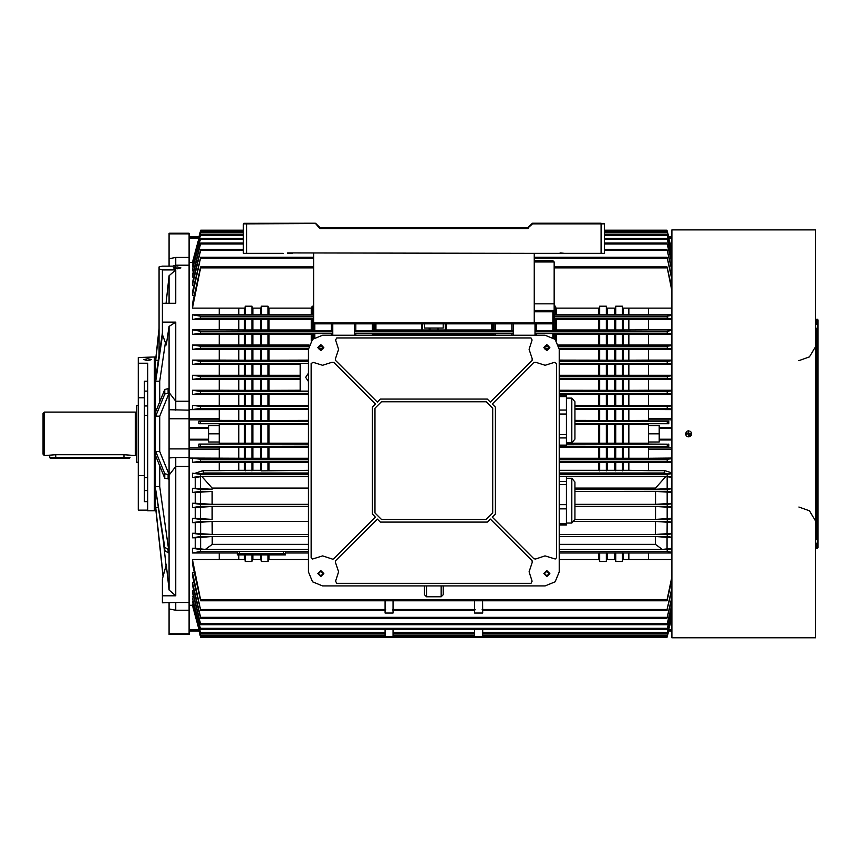 <?xml version="1.0" encoding="UTF-8"?>
<svg xmlns="http://www.w3.org/2000/svg" width="861" height="861" viewBox="0 0 861 861"><rect width="100%" height="100%" fill="white"/><g stroke="black" fill="none" stroke-linecap="round" stroke-linejoin="round"><path stroke-width="1.29" d="M315.298 223.236L243.932 223.333L243.362 223.903L246.709 223.903L246.709 253.328L243.362 253.328L243.362 223.903M601.064 223.236L532.475 223.236L543.226 223.236L532.475 223.236L534.207 223.236L532.076 223.505L527.244 228.014L320.529 228.014L315.696 223.505L246.709 223.903L246.709 223.333L315.298 223.333L319.582 228.197L320.529 227.917L320.529 228.585L319.582 228.197M287.725 252.865L534.207 253.328L534.207 323.854L313.501 323.854L313.501 329.978L312.156 329.978L312.156 319.377L192.477 319.431L192.477 314.771L200.591 316.17L313.501 316.17L200.591 316.17L200.29 318.172L192.477 319.431M560.037 253.328L543.226 253.328L564.644 253.328L560.037 252.865M313.565 253.328L313.565 323.854M604.411 238.282L604.411 223.903L603.841 223.333L604.411 223.903L604.411 253.328L564.644 253.328M668.427 237.012L666.963 230.242L604.411 230.242L604.411 223.903L532.475 223.903L527.244 228.585L320.529 228.585M688.574 637.743L815.615 637.764L815.615 229.919L671.86 229.919L671.86 637.764L688.004 637.743M816.615 442.866L817.283 442.866L817.283 543.162L816.615 543.162L816.615 548.511L817.283 548.511L817.283 543.162L817.95 543.162L817.95 547.844L817.95 438.184L817.95 442.866L817.283 442.866L817.283 428.498L816.615 428.498L816.615 328.202L815.615 328.202M815.615 539.481L816.615 539.481L816.615 428.498M816.615 319.183L816.615 324.532L817.283 324.532L817.283 319.183L816.615 319.183M817.95 438.518L817.283 439.196L817.95 438.518L817.283 439.196L817.95 438.518L817.95 429.165L817.283 428.498L817.283 324.532L817.95 324.532L817.95 319.851L817.95 429.165L817.95 424.817L816.615 424.817M147.683 501.597L144.347 501.597L144.347 381.208L147.683 381.208M144.347 475.627L138.32 475.627L138.32 397.771L144.347 397.771M138.32 363.202L147.683 363.202L147.683 510.734L154.367 510.734L154.367 356.96L138.32 357.487L138.32 397.771M189.14 460.28L189.14 466.501L175.719 466.501L175.719 457.482L189.14 457.482L189.14 605.305L192.487 605.305L192.477 604.648L200.721 636.031L192.477 605.283M189.14 605.843L189.14 610.234L175.719 610.234L175.719 602.539L189.14 602.539L189.14 605.843M169.079 266.114L169.079 233.266L189.14 233.266L189.14 265.145L175.719 265.145L175.719 266.114L162.395 266.114L159.048 266.878L159.048 328.267L155.927 356.96L155.045 356.96L155.045 510.734L154.367 510.067M164.742 547.305L155.712 489.844L164.742 550.62L164.742 547.305L168.067 549.426L168.067 552.73L169.068 552.73L159.715 486.53L159.715 465.876M163.17 576.106L155.712 507.473L163.084 576.45L155.927 510.734L155.045 510.734M159.715 401.807L159.715 381.154L165.441 342.613M169.068 393.197L169.068 388.677L168.067 388.677L168.067 393.197L169.068 393.197L159.715 416.207L159.715 451.476L169.068 474.497L169.068 479.017L164.742 478.242L164.742 473.722L155.712 451.476L155.712 455.996L164.742 478.242M162.395 332.852L155.712 377.85L155.712 381.154L159.715 381.154M175.719 410.202L175.719 401.183L189.14 401.183L189.14 410.202L169.079 409.718L169.079 392.605M169.079 409.718L169.079 457.977M168.067 393.197L164.742 393.972L164.742 389.452L155.712 411.687L155.712 416.207L159.715 416.207M159.048 328.267L155.712 359.005L155.712 360.21L158.327 360.21M169.079 392.551L175.719 401.183L175.719 322.165L162.395 322.165L162.395 303.255L175.719 303.255L175.719 269.923L169.068 275.714L169.068 303.255M159.048 266.878L159.048 268.955L162.395 269.923L175.719 269.923M175.719 602.539L162.395 602.775L162.395 595.855L175.719 595.855L175.719 466.501L169.079 475.132L169.079 457.966L175.719 457.482M169.079 418.801L189.14 418.801L189.14 457.482M169.079 633.857L189.14 633.857L189.14 634.417L169.079 634.417L169.079 602.775M44.385 455.577L43.05 454.231L43.05 413.452L44.385 412.118L44.385 455.577L55.75 454.726L123.952 454.726L135.317 455.577L135.317 412.118L44.385 412.118M138.32 462.26L136.651 462.26L136.651 405.423L138.32 405.423M129.301 458.246L50.401 458.246L49.734 457.578L129.968 457.578L129.301 458.246M482.655 629.294L482.655 636.43L474.626 636.43L474.626 629.294L474.626 632.48L393.057 632.48L393.057 629.294L393.057 636.43L385.039 636.43L385.039 629.294L385.039 632.48L200.505 632.48L192.477 601.441L200.505 632.48M482.634 600.784L482.655 613.021L474.626 613.021L474.637 600.784M393.046 600.784L393.057 613.021L385.039 613.021L385.05 600.784M308.486 423.483L198.934 423.677L219.221 423.677L219.221 425.689L208.523 425.689L208.523 442.005L219.221 442.005L219.221 444.007L198.934 444.007L198.934 446.418L308.486 446.213M308.486 470.321L261.346 470.838L260.452 470.321L260.452 462.314M260.452 458.213L260.452 447.257M260.452 443.167L260.452 424.516M260.452 470.321L252.886 470.321L252.886 462.314M252.886 458.213L252.886 447.257M252.886 443.167L252.886 424.516M260.452 420.426L260.452 409.481M260.452 405.37L260.452 394.446M260.452 390.302L260.452 379.4M260.452 375.245L260.452 364.397M260.452 360.146L260.452 349.394M260.452 345.046L260.452 334.402M260.452 329.914L260.452 319.431M260.452 314.771L260.452 308.12M252.886 420.426L252.886 409.481M252.886 405.37L252.886 394.446M252.886 390.302L252.886 379.4M252.886 375.245L252.886 364.397M252.886 360.146L252.886 349.394M252.886 345.046L252.886 334.402M252.886 329.914L252.886 319.431M252.886 314.771L252.886 308.12M252.886 470.321L244.406 470.321L244.406 462.314M244.406 458.213L244.406 447.257M244.406 443.167L244.406 424.516M244.406 470.321L238.809 470.321L238.809 462.314M238.809 458.213L238.809 447.257M238.809 443.167L238.809 424.516M244.406 420.426L244.406 409.481M244.406 405.37L244.406 394.446M244.406 390.302L244.406 379.4M244.406 375.245L244.406 364.397M244.406 360.146L244.406 349.394M244.406 345.046L244.406 334.402M244.406 329.914L244.406 319.431M244.406 314.771L244.406 308.12M238.809 420.426L238.809 409.481M238.809 405.37L238.809 394.446M238.809 390.302L238.809 379.4M238.809 375.245L238.809 364.397M238.809 360.146L238.809 349.394M238.809 345.046L238.809 334.402M238.809 329.914L238.809 319.431M238.809 314.771L238.809 308.12M219.221 425.689L219.221 442.005M219.221 447.257L245.299 447.214L245.299 458.256L189.14 458.052M238.809 470.321L219.221 470.633L219.221 462.314L192.477 462.314L192.477 458.213L219.221 458.213M313.501 316.17L313.501 314.835L311.8 314.771L219.221 314.771L219.221 308.12L192.477 308.12L200.591 267.9L313.501 267.9M245.299 319.377L245.299 329.978L219.221 329.914L219.221 319.431M245.299 345.1L251.982 345.1L251.982 334.348L245.299 334.348L245.299 345.1L219.221 345.046L219.221 334.402L192.477 334.402L192.477 329.914L219.221 329.914M245.299 360.199L251.982 360.199L251.982 349.34L245.299 349.34L245.299 360.199L219.221 360.146L219.221 349.394L192.477 349.394L192.477 345.046L219.221 345.046M300.123 375.245L219.221 375.245L219.221 364.397L192.477 364.397L192.477 360.146L219.221 360.146M245.299 390.356L251.982 390.356L251.982 379.357L245.299 379.357L245.299 390.356L219.221 390.302L219.221 379.4L192.477 379.4L192.477 375.245L200.419 376.343L200.269 378.345L192.477 379.4M308.486 405.37L219.221 405.37L219.221 394.446L192.477 394.446L200.409 393.391L200.505 391.389L192.477 390.302L192.477 394.446M193.058 263.036L192.487 262.379L189.14 262.379L189.14 409.632L219.221 409.632L192.477 409.481L192.477 405.37L200.495 406.435L200.43 408.437L192.477 409.481M268.923 470.321L268.923 462.314M268.923 458.213L268.923 447.257M268.923 443.167L268.923 424.516M219.221 443.167L268.029 443.221L268.029 424.473L308.486 424.516M245.299 458.256L268.029 458.256L268.029 447.214L308.486 447.257M268.029 470.838L268.029 462.271L219.221 462.314M268.923 420.426L268.923 409.481M268.923 405.37L268.923 394.446M268.923 390.302L268.923 379.4M268.923 375.245L268.923 364.397M268.923 360.146L268.923 349.394M268.923 345.046L268.923 334.402M268.923 329.914L268.923 319.431M268.923 314.771L268.923 308.12M268.029 314.835L268.029 306.215L261.346 306.215L260.991 308.12L252.348 308.12L251.982 306.215L245.299 306.215L244.944 308.12L219.221 308.12M245.299 329.978L268.029 329.978L268.029 319.377M251.982 345.1L268.029 345.1L268.029 334.348L251.982 334.348M251.982 360.199L268.029 360.199L268.029 349.34L251.982 349.34M268.029 375.288L268.029 364.343L219.221 364.397M251.982 390.356L268.029 390.356L268.029 379.357L251.982 379.357M268.029 405.413L268.029 394.392L219.221 394.446M219.221 420.426L268.029 420.48L268.029 409.427L308.486 409.481M260.452 559.575L260.452 554.958M308.486 559.575L268.395 559.575L268.029 561.469L261.346 561.469L261.346 554.958M261.346 443.221L261.346 424.473L268.029 424.473M261.346 420.48L261.346 409.427L268.029 409.427M261.346 405.413L261.346 394.392M261.346 390.356L261.346 379.357M261.346 375.288L261.346 364.343M261.346 360.199L261.346 349.34M261.346 345.1L261.346 334.348M261.346 329.978L261.346 319.377M261.346 314.835L261.346 306.215M251.982 443.221L251.982 424.473L261.346 424.473M251.982 458.256L251.982 447.214L268.029 447.214M251.982 470.838L251.982 462.271M251.982 314.835L251.982 306.215M251.982 329.978L251.982 319.377M251.982 375.288L251.982 364.343M251.982 405.413L251.982 394.392M251.982 420.48L251.982 409.427L261.346 409.427M244.406 559.575L244.406 554.958M261.346 561.469L260.991 559.575L252.348 559.575L251.982 561.469L245.299 561.469L245.299 554.958M245.299 443.221L245.299 424.473L251.982 424.473M245.299 420.48L245.299 409.427L251.982 409.427M245.299 405.413L245.299 394.392M245.299 375.288L245.299 364.343M245.299 314.835L245.299 306.215M628.874 559.575L628.874 552.923M671.86 559.575L648.462 559.575L648.462 552.923L559.209 552.923M628.874 443.167L628.874 424.516M628.874 420.426L628.874 409.481M628.874 405.37L628.874 394.446M628.874 390.302L628.874 379.4M628.874 375.245L628.874 364.397M628.874 360.146L628.874 349.394M628.874 345.046L628.874 334.402M628.874 329.914L628.874 319.431M628.874 314.771L628.874 308.12M671.86 440.014L659.16 440.014L659.16 442.005L648.462 442.005L648.462 423.677L668.76 423.677L668.76 421.277L574.911 421.47M671.86 409.632L622.385 409.427L622.385 420.48L648.462 420.426M671.86 405.37L648.462 405.37L648.462 394.446L559.209 394.446M671.86 390.302L648.462 390.302L648.462 379.4L559.209 379.4M671.86 375.245L648.462 375.245L648.462 364.397L559.209 364.397M671.86 360.146L648.462 360.146L648.462 349.394L559.209 349.394M671.86 345.046L648.462 345.046L648.462 334.402L555.883 334.402L554.193 334.348L554.193 333.562L554.193 338.513M671.86 329.914L648.462 329.914L648.462 319.431L554.193 319.377M671.86 314.771L648.462 314.771L648.462 308.12L622.74 308.12L622.385 306.215L615.701 306.215L615.346 308.12L606.704 308.12L606.338 306.215L599.654 306.215L599.299 308.12L555.883 308.12L555.528 306.215L554.193 306.215M559.209 470.321L628.874 470.321L628.874 462.314M628.874 458.213L628.874 447.257M623.278 470.321L623.278 462.314M623.278 458.213L623.278 447.257M623.278 443.167L623.278 424.516M623.278 420.426L623.278 409.481M623.278 405.37L623.278 394.446M623.278 390.302L623.278 379.4M623.278 375.245L623.278 364.397M623.278 360.146L623.278 349.394M623.278 345.046L623.278 334.402M623.278 329.914L623.278 319.431M623.278 314.771L623.278 308.12M614.808 470.321L614.808 462.314M614.808 458.213L614.808 447.257M614.808 443.167L614.808 424.516M607.231 470.321L607.231 462.314M607.231 458.213L607.231 447.257M607.231 443.167L607.231 424.516M614.808 420.426L614.808 409.481M614.808 405.37L614.808 394.446M614.808 390.302L614.808 379.4M614.808 375.245L614.808 364.397M614.808 360.146L614.808 349.394M614.808 345.046L614.808 334.402M614.808 329.914L614.808 319.431M614.808 314.771L614.808 308.12M607.231 420.426L607.231 409.481M607.231 405.37L607.231 394.446M607.231 390.302L607.231 379.4M607.231 375.245L607.231 364.397M607.231 360.146L607.231 349.394M607.231 345.046L607.231 334.402M607.231 329.914L607.231 319.431M607.231 314.771L607.231 308.12M598.761 470.321L598.761 462.314M598.761 458.213L598.761 447.257M598.761 443.167L598.761 424.516M598.761 420.426L598.761 409.481M598.761 405.37L598.761 394.446M598.761 390.302L598.761 379.4M598.761 375.245L598.761 364.397M598.761 360.146L598.761 349.394M598.761 345.046L598.761 334.402M598.761 329.914L598.761 319.431M598.761 314.771L598.761 308.12M556.421 340.881L556.421 334.402M556.421 329.914L556.421 319.431M556.421 314.771L556.421 308.12M566.409 443.167L622.385 443.221L622.385 424.473L648.462 424.516M559.209 458.213L622.385 458.256L622.385 447.214L648.462 447.257M622.385 470.838L622.385 462.271L559.209 462.314M648.462 314.771L622.385 314.835L622.385 306.215M534.207 260.679L552.848 260.679L554.193 262.013L554.193 329.978L622.385 329.978L622.385 319.377M558.552 345.046L622.385 345.1L622.385 334.348M559.209 360.146L622.385 360.199L622.385 349.34M648.462 375.245L622.385 375.288L622.385 364.343M559.209 390.302L622.385 390.356L622.385 379.357M648.462 405.37L622.385 405.413L622.385 394.392M614.808 559.575L614.808 552.923M648.462 559.575L622.74 559.575L622.385 561.469L615.701 561.469L615.701 552.848M615.701 443.221L615.701 424.473L622.385 424.473M574.911 420.426L615.701 420.48L615.701 409.427L622.385 409.427M622.385 405.413L615.701 405.413L615.701 394.392M615.701 390.356L615.701 379.357M622.385 375.288L615.701 375.288L615.701 364.343M615.701 360.199L615.701 349.34M615.701 345.1L615.701 334.348M615.701 329.978L615.701 319.377M622.385 314.835L615.701 314.835L615.701 306.215M606.338 443.221L606.338 424.473L615.701 424.473M606.338 458.256L606.338 447.214L622.385 447.214M606.338 470.838L606.338 462.271M615.701 314.835L606.338 314.835L606.338 306.215M606.338 329.978L606.338 319.377M606.338 345.1L606.338 334.348M606.338 360.199L606.338 349.34M615.701 375.288L606.338 375.288L606.338 364.343M606.338 390.356L606.338 379.357M615.701 405.413L606.338 405.413L606.338 394.392M606.338 420.48L606.338 409.427L615.701 409.427M598.761 559.575L598.761 552.923M615.701 561.469L615.346 559.575L606.704 559.575L606.338 561.469L599.654 561.469L599.654 552.848M599.654 443.221L599.654 424.473L606.338 424.473M599.654 420.48L599.654 409.427L606.338 409.427M606.338 405.413L599.654 405.413L599.654 394.392M599.654 390.356L599.654 379.357M606.338 375.288L599.654 375.288L599.654 364.343M599.654 360.199L599.654 349.34M599.654 345.1L599.654 334.348M599.654 329.978L599.654 319.377M606.338 314.835L599.654 314.835L599.654 306.215M599.654 314.835L555.528 314.835L555.528 306.215M555.528 329.978L555.528 319.377M555.528 339.794L555.528 334.348M437.625 335.23L437.625 334.402M437.625 329.914L437.625 328.461M430.059 335.23L430.059 334.402M430.059 329.914L430.059 328.461M446.106 335.23L446.106 334.402M446.106 329.914L446.106 323.854M373.674 329.978L445.212 329.978L445.212 323.854M445.212 335.23L445.212 334.348L373.674 334.348M375.902 335.23L375.902 334.402M375.902 329.914L375.902 323.854M375.009 329.978L375.009 323.854M375.009 335.23L375.009 334.348M429.165 329.978L429.165 328.084L424.484 328.084L424.484 323.854M429.165 335.23L429.165 334.348M421.578 335.23L421.578 334.402M421.578 329.914L421.578 323.854M491.782 335.23L491.782 334.402M491.782 329.914L491.782 323.854M311.262 340.881L311.262 334.402M311.262 329.914L311.262 319.431M311.262 314.771L311.262 308.12M308.486 391.077L300.123 391.077L300.123 363.31L308.486 363.31L200.365 363.31L200.548 361.297L192.477 360.146M312.156 339.794L312.156 334.348L268.029 334.348M312.156 314.835L312.156 306.215L311.8 308.12L268.395 308.12L268.029 306.215M268.923 559.575L268.923 554.958M438.518 335.23L438.518 334.348M438.518 329.978L438.518 328.084L429.165 328.084M422.482 335.23L422.482 334.348M422.482 329.978L422.482 323.854M492.675 335.23L492.675 334.348L445.212 334.348M445.212 329.978L492.675 329.978L492.675 323.854M671.86 458.213L648.462 458.213L671.86 458.052M628.874 470.321L648.462 470.633L648.462 462.314L622.385 462.271M599.654 470.838L599.654 462.271M599.654 458.256L599.654 447.214L606.338 447.214M607.231 559.575L607.231 552.923M606.338 561.469L606.338 552.848M615.701 470.838L615.701 462.271M615.701 458.256L615.701 447.214M623.278 559.575L623.278 552.923M622.385 561.469L622.385 552.848M192.477 598.223L200.591 629.294L192.477 598.223M671.86 604.433L666.984 624.72L200.699 624.72L192.477 592.476L192.477 590.538L193.8 590.538M671.86 597.147L666.995 618.338L200.688 618.338L192.477 585.017L192.477 582.51L194.037 582.51M385.039 610.427L200.678 610.427L192.477 575.611L192.477 572.361L194.274 572.361M667.092 599.783L667.027 600.784L200.656 600.784L192.477 563.826L192.477 559.575L200.591 599.783L667.092 599.783L671.86 576.762M245.299 561.469L244.944 559.575L219.221 559.575L219.221 552.923L192.477 552.923L200.591 551.514L237.281 551.514L200.591 551.514L200.29 549.512L192.477 548.253L192.477 552.923M205.316 549.404L195.286 548.253L195.286 537.77L212.204 536.532L212.226 544.313L205.316 549.404L308.486 549.404M192.477 533.282L192.477 537.77L200.581 536.468L200.312 534.466L192.477 533.282L195.286 533.282L195.286 522.649L192.477 522.649L192.477 518.29L200.344 519.42L200.559 521.432L192.477 522.649M195.286 507.549L212.14 506.451L212.172 519.398L195.286 518.29L195.286 507.549L192.477 507.549L192.477 503.287L200.365 504.385L200.548 506.386L192.477 507.549M195.286 492.438L212.118 491.383L212.14 504.342L195.286 503.287L195.286 492.438L192.477 492.438L200.419 491.34L200.269 489.339L192.477 488.284L192.477 492.438M308.486 476.563L201.948 476.563L212.118 488.047L212.118 489.306L195.286 488.284L195.286 477.381L192.477 477.381L192.477 473.249L200.409 474.293L200.505 476.294L192.477 477.381M245.299 470.838L245.299 462.271M252.886 559.575L252.886 554.958M251.982 561.469L251.982 554.958M261.346 470.838L261.346 462.271M261.346 458.256L261.346 447.214M268.029 561.469L268.029 554.958M238.809 559.575L238.809 554.958M331.377 335.23L331.377 333.519L332.723 333.562L332.723 330.872L331.377 330.915L331.377 323.854M355.787 323.854L355.787 330.915L354.452 330.872L354.452 333.562L355.787 333.519L355.787 335.23M354.452 330.872L354.452 323.854L354.452 331.216L513.242 331.216L513.242 323.854L513.242 335.23L513.242 333.218L354.452 333.218L354.452 335.23L354.452 333.562M667.372 333.218L534.972 333.218L534.972 335.23L534.972 323.854L534.972 331.216L667.103 331.216L667.372 333.218L671.86 333.885M312.156 334.348L313.501 334.348L313.501 338.513L313.501 333.562L314.835 333.519L314.835 337.523M495.355 323.854L495.355 330.915L494.02 330.872L494.02 323.854L494.02 329.978L492.675 329.978M492.675 334.348L494.02 334.348L494.02 335.23L494.02 333.562L495.355 333.519L495.355 335.23M668.76 237.012L667.243 231.243L604.411 231.243M671.86 630.984L668.706 630.984L667.243 636.44L668.76 630.683L667.221 636.44L200.473 636.44L199.257 630.683M648.462 442.005L648.462 444.007L667.243 444.211L566.409 444.211M648.462 425.689L659.16 425.689L659.16 427.669L671.86 427.669M671.86 419.877L648.462 419.877L648.462 421.277L668.76 421.277M671.86 449.259L648.462 449.259L648.462 446.418L668.76 446.418L668.76 444.007M671.86 428.423L659.16 428.423L659.16 439.261L671.86 439.261M313.501 266.899L200.656 266.899L192.477 303.858L192.477 308.12M192.477 292.073L192.477 295.334L200.678 257.256L192.477 292.073M243.362 249.356L200.688 249.356L192.477 282.666L192.477 285.185L194.037 285.185M243.362 242.974L200.699 242.974L192.477 275.208L192.477 277.145L193.8 277.145M192.477 269.461L200.591 238.389L192.477 269.461M192.477 266.243L200.71 234.203L192.477 266.243L193.305 266.243M198.934 237.012L200.441 231.243L199.257 237.012M198.934 423.677L198.934 421.277L219.221 421.277L219.221 419.877L189.14 419.877M198.934 446.418L219.221 446.418L219.221 458.052M219.221 409.632L219.221 419.877M648.462 419.877L648.462 418.435L671.86 418.435M571.779 478.307L571.779 523.101L574.911 519.366L574.911 482.042L571.779 478.307L566.409 478.307M574.911 515.9L574.911 495.645M559.209 524.984L566.409 524.984L566.409 476.424L559.209 476.424M574.911 406.177L574.911 439.132L574.911 401.807L571.779 398.073L566.409 398.073M574.911 439.132L571.779 442.866L571.779 398.073M559.209 445.083L566.409 445.083L566.409 395.856L559.209 395.856M320.529 227.917L527.244 227.917L527.244 228.585M527.244 227.917L528.191 228.197M527.718 227.724L532.475 223.333L601.064 223.333L601.064 253.328M162.395 595.855L162.395 578.915L166.324 564.741L169.068 590.054L169.068 326.416L166.324 344.938L162.395 334.563L162.395 322.165M172.63 266.114L175.719 265.145L175.719 257.45L189.14 257.45M164.742 473.722L168.067 474.497L168.067 479.017M136.651 455.706L136.651 411.978M195.286 473.249L202.905 470.633L203.745 472.98L200.236 473.905L192.477 473.249M671.86 473.313L667.447 473.905L559.209 473.905M671.86 488.359L655.565 489.306L655.576 488.047L665.736 476.563L671.86 477.306M320.852 571.241L318.505 573.577L320.852 575.923L323.187 573.577L320.852 571.241M320.852 345.25L318.505 347.596L320.852 349.932L323.187 347.596L320.852 345.25M546.832 571.241L544.496 573.577L546.832 575.923L549.178 573.577L546.832 571.241M546.832 345.25L544.496 347.596L546.832 349.932L549.178 347.596L546.832 345.25M320.852 570.908L318.172 573.577L320.852 576.257L323.521 573.577L320.852 570.908M320.852 344.917L318.172 347.596L320.852 350.266L323.521 347.596L320.852 344.917M546.832 570.908L544.163 573.577L546.832 576.257L549.512 573.577L546.832 570.908M546.832 344.917L544.163 347.596L546.832 350.266L549.512 347.596L546.832 344.917M320.852 570.574L317.838 573.577L320.852 576.59L323.854 573.577L320.852 570.574M320.852 344.583L317.838 347.596L320.852 350.599L323.854 347.596L320.852 344.583M546.832 570.574L543.829 573.577L546.832 576.59L549.845 573.577L546.832 570.574M546.832 344.583L543.829 347.596L546.832 350.599L549.845 347.596L546.832 344.583M559.209 571.908L555.087 581.832L545.164 585.943L322.52 585.943L312.597 581.832L308.486 571.908L308.486 349.265L312.597 339.342L322.52 335.23L545.164 335.23L555.087 339.342L559.209 349.265L559.209 571.908M532.055 581.164L529.117 571.779L532.206 562.437L532.076 560.705L490.393 519.032L487.326 522.1L380.358 522.1L377.29 519.032L335.618 560.705L335.478 562.437L338.567 571.779L335.629 581.164L336.716 583.274L530.968 583.274L532.055 581.164M313.264 558.8L322.649 555.862L332.776 559.209L333.724 558.821L375.396 517.138L372.329 514.071L372.329 407.102L375.396 404.035L333.724 362.352L331.991 362.223L322.52 365.312L313.264 362.373L311.155 363.46L311.155 557.713L312.489 559.047L313.264 558.8M335.629 340.009L338.567 349.394L335.478 358.736L335.618 360.468L377.29 402.141L380.358 399.073L487.326 399.073L490.393 402.141L532.076 360.468L532.206 358.736L529.117 349.394L532.055 340.009L530.968 337.899L336.716 337.899L335.629 340.009M535.693 558.95L545.035 555.862L555.194 559.047L556.529 557.713L556.529 363.46L554.419 362.373L545.164 365.312L535.693 362.223L533.96 362.352L492.288 404.035L495.355 407.102L495.355 514.071L492.288 517.138L533.96 558.821L535.693 558.95M798.9 507.054L809.469 510.831L815.281 520.442M798.9 360.63L809.469 356.863L815.281 347.241M688.574 436.118L688.574 431.565L689.026 436.075M689.446 435.946L690.188 435.451M686.97 432.233L686.443 434.633M287.725 253.328L292.331 253.328M534.207 253.328L555.442 253.328M283.129 253.328L246.709 253.328M315.772 223.429L320.055 227.724M237.281 553.924L239.283 553.354L237.281 553.429L237.281 551.427L239.283 551.352L285.411 551.427L285.411 553.429L283.409 553.354L285.411 553.924L239.283 553.86L237.281 553.924L237.281 554.882L283.409 554.958L285.411 554.882L285.411 553.924M239.283 553.86L283.409 553.354L239.283 553.354L239.283 551.352M244.965 554.409L242.963 554.409L244.965 554.409M279.728 554.409L277.726 554.409L279.728 554.409M258.44 554.753L256.826 554.753L258.44 554.753M263.896 554.753L262.465 554.753L263.896 554.753M267.104 554.764L268.008 554.796L267.104 554.764M270.063 554.753L271.301 554.753L270.063 554.764M271.689 554.753L273.152 554.753L271.689 554.764M268.288 554.753L269.751 554.753L268.288 554.764M265.123 554.753L266.049 554.828L265.123 554.753M261.324 554.753L260.366 554.796L261.324 554.764M255.9 554.753L254.964 554.796L255.9 554.753M252.574 554.753L250.96 554.753L252.574 554.753M263.896 554.818L262.917 554.807L263.896 554.818M256.33 554.818L255.254 554.796L256.33 554.818M687.455 637.743L686.917 637.753M686.152 637.753L685.571 637.764M685.765 229.93L687.39 229.941M688.004 229.941L689.683 229.941M691.587 433.847L685.571 433.847L691.577 434.116M685.625 434.428L685.797 434.999M686.443 435.967L686.906 436.344M687.422 436.624L687.993 436.796M688.585 436.85L689.726 436.624M690.242 436.344L690.705 435.967M691.082 435.515L691.351 434.999M691.544 433.363L691.361 432.696M691.082 432.168L690.705 431.716M690.242 431.339L689.726 431.06M688.585 430.834L687.993 430.887M687.422 431.06L686.906 431.339M686.454 431.716L685.571 433.847M817.283 439.196L816.615 439.196L817.283 439.196M147.683 358.671L143.862 359.575L147.683 360.662L151.514 359.575L147.683 358.671M147.683 510.196L138.32 510.196L138.32 475.627M144.347 415.314L147.683 415.314M144.347 477.629L147.683 477.629M177.108 268.901L173.276 267.868L177.108 266.921L180.928 267.868L177.108 268.901M168.067 549.426L169.068 549.426M155.712 507.473L158.327 507.473M166.055 565.72L163.525 542.408M166.076 303.255L169.068 275.714M162.568 335.015L155.712 381.154M175.719 322.165L169.068 326.416M175.719 595.855L169.068 590.054M155.712 486.53L159.715 486.53M155.712 451.476L159.715 451.476M155.712 360.21L159.048 329.483L159.048 355.345L159.048 268.955M169.079 258.784L175.719 257.45M189.14 418.801L189.14 410.202M189.14 633.857L189.14 610.234M168.067 552.73L164.742 550.62M168.067 474.497L169.068 474.497M164.742 393.972L155.712 416.207M164.742 389.452L168.067 388.677M175.719 610.234L169.079 608.899M169.079 448.882L189.14 448.882M169.079 233.826L189.14 233.826M136.307 455.491L135.317 455.577M136.307 412.204L135.317 412.118M308.486 373.157L305.644 377.344L308.486 381.541M671.86 588.041L667.103 609.459L482.655 609.459L482.526 610.427M474.755 610.427L474.626 609.459L393.057 609.459L392.928 610.427M268.029 443.221L308.486 443.167M268.029 458.256L308.486 458.213M308.486 462.314L268.029 462.271M268.029 329.978L312.156 329.978M268.029 345.1L309.131 345.046M308.486 349.394L268.029 349.34M268.029 360.199L308.486 360.146M300.123 364.397L268.029 364.343M300.123 379.4L268.029 379.357M268.029 390.356L300.123 390.302M308.486 394.446L268.029 394.392M268.029 420.48L308.486 420.426M219.221 424.516L245.299 424.473M219.221 409.481L245.299 409.427M245.299 379.357L219.221 379.4M245.299 349.34L219.221 349.394M245.299 334.348L219.221 334.402M622.385 443.221L648.462 443.167M622.385 458.256L648.462 458.213M622.385 329.978L648.462 329.914M622.385 345.1L648.462 345.046M622.385 360.199L648.462 360.146M622.385 390.356L648.462 390.302M599.654 561.469L599.299 559.575L559.209 559.575M574.911 424.516L599.654 424.473M574.911 409.481L599.654 409.427M599.654 405.413L574.911 405.37M599.654 375.288L559.209 375.245M219.221 375.245L192.477 375.245M219.221 390.302L192.477 390.302M308.486 391.389L200.505 391.389L308.486 391.389M671.86 364.397L648.462 364.397M671.86 360.63L667.146 361.297L667.318 363.31L671.86 363.934M192.477 364.397L200.365 363.31M559.209 536.532L655.479 536.532L671.86 537.673M671.86 537.221L667.103 536.468L667.372 534.466L671.86 533.798M655.565 489.306L574.911 489.306L667.415 489.339L671.86 488.736M671.86 503.362L655.544 504.342L655.565 491.383L574.911 491.383L667.264 491.34L671.86 491.975M655.565 491.383L671.86 492.363M655.544 504.342L574.911 504.342M671.86 507.054L667.146 506.386L667.318 504.385L671.86 503.75M574.911 506.451L655.544 506.451L671.86 507.463M667.146 506.386L574.911 506.386M574.265 521.486L655.512 521.486L671.86 522.562M671.86 522.132L667.124 521.432L574.309 521.432L667.124 521.432L667.35 519.42L671.86 518.774M671.86 518.376L655.512 519.398L574.911 519.398L667.35 519.42M671.86 533.368L655.479 534.444L559.209 534.444L667.372 534.466M648.462 470.633L664.778 470.633L671.86 472.85M671.86 552.923L648.462 552.923M671.86 462.314L648.462 462.314M559.209 447.257L599.654 447.214M308.486 536.532L212.204 536.532M195.286 537.77L192.477 537.77M219.221 470.633L202.905 470.633M193.058 604.648L192.477 604.648M193.305 601.441L192.477 601.441M193.564 596.791L192.477 596.791M219.221 559.575L192.477 559.575M195.286 548.253L192.477 548.253M195.286 518.29L192.477 518.29M195.286 503.287L192.477 503.287M195.286 488.284L192.477 488.284M212.118 489.306L200.269 489.339M212.118 491.383L200.419 491.34M212.14 504.342L308.486 504.342M308.486 506.451L212.14 506.451M308.486 506.386L200.548 506.386M195.286 522.649L212.172 521.486L212.204 534.444L308.486 534.444L200.312 534.466M308.486 521.486L212.172 521.486M308.486 521.432L200.559 521.432L308.486 521.432M212.172 519.398L200.344 519.42M212.204 534.444L195.286 533.282M200.236 473.905L308.486 473.905M195.286 477.381L201.948 476.563M308.486 476.294L200.505 476.294L308.486 476.294M237.281 552.923L219.221 552.923M308.486 552.923L285.411 552.923M668.76 446.418L559.209 446.213M668.76 423.677L574.911 423.483M615.701 420.48L622.385 420.48M667.221 446.213L667.243 444.211M671.86 458.644L667.253 459.247L667.189 461.259L671.86 461.873M671.86 476.929L667.178 476.294L667.275 474.293L671.86 473.69M566.409 476.563L665.736 476.563M667.178 476.294L559.209 476.294L667.178 476.294M667.264 491.34L667.415 489.339M671.86 548.349L662.367 549.404L559.209 549.404M671.86 552.321L667.092 551.514L559.209 551.514L667.092 551.514L667.393 549.512L671.86 548.801M667.221 421.47L667.243 423.483M671.86 409.481L648.462 409.481M671.86 409.04L667.253 408.437L667.189 406.435L671.86 405.811M671.86 390.754L667.178 391.389L559.209 391.389L667.178 391.389L667.275 393.391L671.86 393.994M671.86 394.446L648.462 394.446M671.86 378.948L667.415 378.345L667.264 376.343L671.86 375.708M671.86 379.4L648.462 379.4M671.86 614.42L667.178 632.48L482.655 632.48M667.103 609.459L671.86 590.28M200.678 610.427L192.477 572.361M385.158 610.427L385.039 609.459L200.581 609.459M548.715 348.985L544.948 348.985M322.735 348.985L318.968 348.985M319.679 345.573L322.025 345.573M192.477 349.394L200.344 348.264L200.559 346.262L308.808 346.262L200.559 346.262L192.477 345.046M671.86 345.552L667.124 346.262L558.875 346.262L667.124 346.262L667.35 348.264L671.86 348.909M548.758 346.262L544.916 346.262L548.758 346.262M322.767 346.262L318.925 346.262L322.767 346.262M545.659 345.573L548.016 345.573M314.835 323.854L314.835 330.915L331.377 330.915M314.835 330.915L313.501 330.872L313.565 310.487M192.477 334.402L200.312 333.218L200.581 331.216L192.477 329.914M355.787 330.915L372.329 330.915L372.329 323.854M513.242 330.872L511.897 330.915L511.897 323.854M495.355 330.915L511.897 330.915M373.674 323.854L373.674 330.872L372.329 330.915M331.377 333.519L314.835 333.519M313.501 334.348L313.501 333.562M372.329 335.23L372.329 333.519L355.787 333.519M372.329 333.519L373.674 333.562L373.674 335.23M494.02 334.348L494.02 333.562M511.897 335.23L511.897 333.519L495.355 333.519M511.897 333.519L513.242 333.562M671.86 330.463L667.103 331.216M534.207 323.854L554.193 323.854L554.193 330.872L552.848 330.915L552.848 323.854M536.306 323.854L536.306 330.915L552.848 330.915M536.306 330.915L534.972 330.872M534.972 333.562L536.306 333.519L536.306 335.23M552.848 337.523L552.848 333.519L536.306 333.519M552.848 333.519L554.193 333.562M671.86 334.402L648.462 334.402M667.146 361.297L559.209 361.297M308.486 361.297L200.548 361.297M671.86 349.394L648.462 349.394M219.221 314.771L192.477 314.771M313.501 319.377L312.156 319.377M313.501 306.215L312.156 306.215M200.656 266.899L200.591 267.9M671.86 279.642L667.017 257.256L671.86 277.403M194.274 295.334L192.477 295.334M671.86 236.7L668.706 236.7L666.963 230.242L604.411 230.242M659.16 427.669L659.16 428.423M659.16 439.261L659.16 440.014M243.362 231.243L200.441 231.243L198.977 236.7L189.14 236.7M189.14 630.984L198.977 630.984L200.441 636.44L198.934 630.683M208.523 428.423L189.14 428.423M189.14 439.261L208.523 439.261M189.14 427.669L208.523 427.669M208.523 440.014L189.14 440.014M219.221 405.37L192.477 405.37M193.564 270.892L192.477 270.892M200.441 231.243L200.721 230.242L200.473 231.243L200.721 230.242L243.362 230.242L200.721 230.242M200.656 637.226L200.505 636.688M200.441 636.44L200.721 637.441L666.963 637.441L667.243 636.44L666.963 637.441L200.721 637.441M245.299 447.214L251.982 447.214M308.486 444.211L198.934 444.007M308.486 421.47L198.934 421.277M200.441 423.483L200.473 421.47M200.441 444.211L200.473 446.213M671.86 308.12L648.462 308.12M671.86 319.431L648.462 319.431M555.528 314.835L554.193 314.835M443.2 323.854L443.2 328.084L438.518 328.084M192.477 462.314L200.495 461.259L200.43 459.247L192.477 458.213M308.486 551.514L285.411 551.514L308.486 551.514M667.027 600.784L671.86 579.604M200.656 600.784L200.591 599.783M667.124 617.315L200.559 617.315L192.477 582.51M666.995 618.338L671.86 598.912M200.688 618.338L200.559 617.315M666.984 624.72L671.86 605.821M667.146 623.719L200.548 623.719L192.477 590.538M200.699 624.72L200.548 623.719M671.86 611.181L667.092 629.294L671.86 610.148M667.178 632.48L671.86 615.163M671.86 617.821L666.963 636.031L671.86 617.359M671.86 318.882L667.393 318.172L667.092 316.17L554.193 316.17L667.092 316.17L671.86 315.363M671.86 290.921L667.027 266.899L671.86 288.08M667.092 267.9L554.193 267.9M671.86 270.537L666.995 249.356L671.86 268.772M667.124 250.368L604.411 250.368M243.362 250.368L200.559 250.368L192.477 285.185M200.688 249.356L200.559 250.368M671.86 263.251L667.146 243.964L604.411 243.964M243.362 243.964L200.548 243.964L192.477 277.145M667.146 243.964L671.86 261.862M200.699 242.974L200.548 243.964M671.86 257.536L667.092 238.389L671.86 256.503M671.86 253.274L667.178 235.214L604.411 235.214M243.362 235.214L200.505 235.214M667.178 235.214L671.86 252.531M671.86 249.862L666.963 231.652L671.86 250.325M192.477 263.036L200.721 231.652L192.477 262.401M208.523 433.847L219.221 433.847M648.462 449.259L648.462 458.052M648.462 409.632L648.462 418.435M659.16 433.847L648.462 433.847M534.207 303.804L554.193 303.804M534.207 310.487L554.193 310.487L552.848 311.822L534.207 311.822M313.565 261.583L313.565 303.804M313.501 303.804L313.565 310.563M332.723 333.562L332.723 335.23L332.723 333.218L200.312 333.218M200.581 331.216L332.723 331.216L332.723 323.854L332.723 330.872M426.486 585.943L426.486 596.748L441.198 596.748L441.198 585.943M443.2 585.943L443.2 594.736L441.198 596.748M426.486 596.748L424.484 594.736L424.484 585.943M534.207 262.013L554.193 262.013L552.848 260.679M554.193 323.854L552.848 322.52L552.848 311.822M662.367 549.404L655.458 544.313L655.479 536.532M655.479 534.444L655.512 521.486M655.512 519.398L655.544 506.451M667.447 473.905L663.939 472.98L664.778 470.633M667.21 476.682L667.189 488.994M667.092 536.909L667.06 549.124M667.124 521.841L667.103 534.089M667.189 491.717L667.167 504.019M667.157 506.785L667.135 519.054M200.624 549.124L200.591 536.909M200.495 488.994L200.473 476.682M200.591 534.089L200.559 521.841M200.548 519.054L200.527 506.785M200.516 504.019L200.495 491.717M492.675 512.962L492.675 408.211L486.217 401.753L381.466 401.753L375.009 408.211L375.009 512.962L381.466 519.42L486.217 519.42L492.675 512.962M566.409 481.568L559.209 481.568M566.409 484.592L559.209 484.592M566.409 504.675L559.209 504.675M566.409 508.873L559.209 508.873M566.409 523.811L559.209 523.811M566.409 396.609L559.209 396.609M566.409 410.008L559.209 410.008M566.409 414.076L559.209 414.076M566.409 434.622L559.209 434.622M566.409 437.948L559.209 437.948M313.565 322.886L534.207 322.886M283.409 551.352L283.409 553.86M144.347 490.522L147.683 490.522M144.347 405.983L147.683 405.983M162.395 269.923L162.395 303.255M123.952 454.726L123.952 458.246M55.75 458.246L55.75 454.726M300.123 376.343L200.419 376.343M300.123 378.345L200.269 378.345M667.318 363.31L559.209 363.31M667.103 536.468L559.209 536.468M667.318 504.385L574.911 504.385M308.486 536.468L200.581 536.468M308.486 504.385L200.365 504.385M308.486 474.293L200.409 474.293M667.189 461.259L559.209 461.259M667.253 459.247L559.209 459.247M667.275 474.293L559.209 474.293M667.393 549.512L559.209 549.512M667.253 408.437L574.911 408.437M667.189 406.435L574.911 406.435M667.275 393.391L559.209 393.391M667.264 376.343L559.209 376.343M667.415 378.345L559.209 378.345M475.164 609.459L474.626 609.459M393.057 609.459L392.519 609.459M482.655 609.459L482.117 609.459M385.577 609.459L385.039 609.459M667.35 348.264L559.166 348.264M549.081 348.264L544.593 348.264M323.09 348.264L318.613 348.264M308.518 348.264L200.344 348.264M313.501 318.172L200.29 318.172M667.103 258.225L534.207 258.225M313.565 258.225L200.581 258.225M668.459 237.098L671.86 237.098M671.86 630.586L668.459 630.586M648.462 447.806L671.86 447.806M308.486 461.259L200.495 461.259M308.486 459.247L200.43 459.247M308.486 549.512L200.29 549.512M667.264 628.326L200.419 628.326M667.189 635.063L482.655 635.063M474.626 635.063L393.057 635.063M385.039 635.063L200.495 635.063M308.486 408.437L200.43 408.437M308.486 406.435L200.495 406.435M308.486 393.391L200.409 393.391M667.393 318.172L554.193 318.172M667.264 239.358L604.411 239.358M243.362 239.358L200.419 239.358M667.189 232.621L604.411 232.621M243.362 232.621L200.495 232.621M189.14 447.806L219.221 447.806M189.14 418.435L219.221 418.435M219.221 449.259L189.14 449.259M199.225 630.586L189.14 630.586M189.14 629.488L198.934 629.488M189.14 237.098L199.225 237.098M198.934 238.196L189.14 238.196M668.749 629.488L671.86 629.488M671.86 238.196L668.749 238.196M534.207 322.52L552.848 322.52M212.118 488.047L308.486 488.047M212.226 544.313L308.486 544.313M203.745 472.98L308.486 472.98M655.458 544.313L559.209 544.313M655.576 488.047L574.911 488.047M663.939 472.98L559.209 472.98M817.283 319.183L817.95 319.851M817.283 548.511L817.95 547.844M144.347 391.055L147.683 391.055M154.367 357.627L155.045 356.96M49.734 457.578L49.734 455.577M667.017 610.427L482.655 610.427M474.626 610.427L393.057 610.427M667.092 629.294L200.591 629.294M666.974 633.481L482.655 633.481M474.626 633.481L393.057 633.481M385.039 633.481L200.71 633.481M666.963 636.031L482.655 636.031M474.626 636.031L393.057 636.031M385.039 636.031L200.721 636.031M667.027 266.899L554.193 266.899M667.017 257.256L534.207 257.256M313.565 257.256L200.678 257.256M666.995 249.356L604.411 249.356M666.984 242.974L604.411 242.974M667.092 238.389L604.411 238.389M243.362 238.389L200.591 238.389M666.974 234.203L604.411 234.203M243.362 234.203L200.71 234.203M666.963 231.652L604.411 231.652M243.362 231.652L200.721 231.652M571.779 523.101L566.409 523.101M571.779 442.866L566.409 442.866"/></g></svg>
